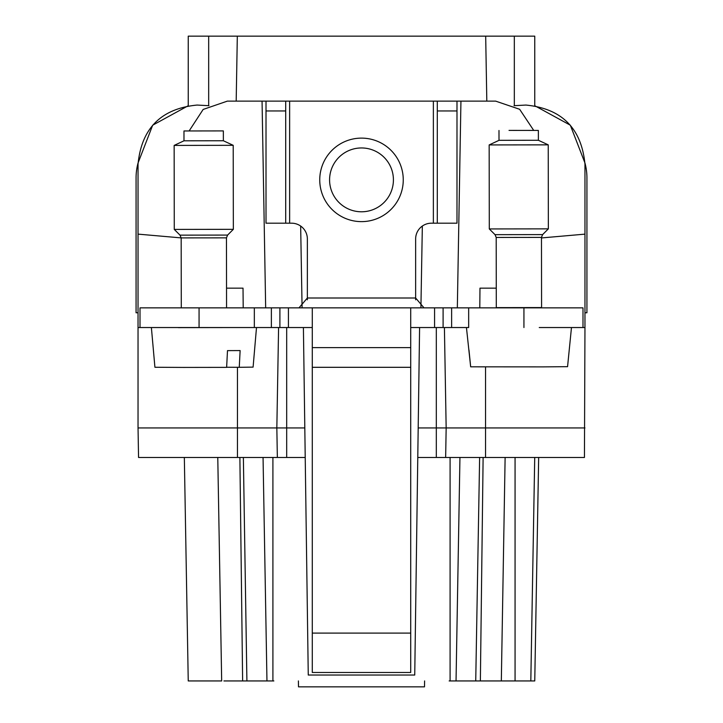 <?xml version="1.0" encoding="UTF-8"?>
<svg xmlns="http://www.w3.org/2000/svg" width="723" height="723" viewBox="0 0 723 723"><rect width="100%" height="100%" fill="white"/><g stroke="black" fill="none" stroke-linecap="round" stroke-linejoin="round"><path stroke-width="1.08" d="M223.922 680.939L266.959 680.939L263.055 457.478M184.338 457.478L188.242 680.939L221.672 680.939L217.777 457.478M538.662 457.478L534.758 680.939L530.818 680.939L534.722 457.478L530.818 680.939L501.328 680.939L505.124 457.478M479.629 457.478L475.734 680.939L501.328 680.939M449.155 680.939L472.137 680.939M266.959 680.939L273.845 680.939M236.186 101.121L237.316 36.15L188.242 36.15L188.242 105.73L152.68 125.196L138.048 163A57.099 57.099 0 0 0 136.069 177.903L136.069 312.77L138.039 312.77M514.324 105.621L514.324 36.15L534.758 36.15L534.758 105.73L570.32 125.196L584.952 163A57.099 57.099 0 0 1 586.931 177.903A57.099 57.099 0 0 0 584.952 163M278.59 327.537L276.837 427.944L304.808 427.944L308.26 675.038L414.74 675.038L419.593 327.537M298.391 680.939L298.5 686.85L424.5 686.85L424.609 680.939M138.039 427.944L138.554 457.478L237.46 457.478L237.46 427.944L138.039 427.944L138.039 234.125L181.175 237.894L226.462 237.858L227.609 235.074L233.339 229.327L233.213 145.323L174.153 145.413L183.985 140.804L223.362 140.75L223.353 130.908L183.976 130.962L223.353 130.908M304.808 427.944L303.407 327.537M279.9 307.853L279.9 327.537L140.009 327.537L140.009 307.853L582.991 307.853L582.991 327.537L584.961 327.537L584.446 457.478L445.648 457.478L446.163 427.944L418.192 427.944M208.956 105.694L197.099 105.061C161.229 108.558 141.536 128.251 138.039 164.121L138.039 234.125M140.009 327.537L138.039 327.537M305.223 457.478L277.352 457.478L276.837 427.944L237.46 427.944L237.46 367.293M189.173 130.89L203.154 109.444L227.365 101.121L285.702 101.121L285.702 223.19L291.604 223.19A15.752 15.752 0 0 1 307.356 238.942L307.356 298.003L298.997 307.853M302.087 307.79L300.66 226.055M265.666 307.853L262.06 101.121M446.163 427.944L444.41 327.537L446.163 427.944L485.54 427.944L485.54 366.932M584.961 427.944L485.54 427.944L485.54 457.478M584.961 327.537L584.961 164.121C581.464 128.251 561.78 108.558 525.901 105.061L514.044 105.694M457.334 307.853L460.94 101.121L495.635 101.121L519.638 109.281L533.691 130.375M424.003 307.853L415.644 298.003L415.644 238.942A15.752 15.752 0 0 1 431.396 223.19L433.366 223.19L433.366 101.121L460.94 101.121M420.913 307.79L422.34 226.055M584.961 234.135L541.473 237.939M243.199 307.853L243.027 288.161L226.534 288.161M479.801 307.853L479.973 288.161L496.267 288.161M456.041 680.939L459.945 457.478L456.041 680.939L476.095 680.939M277.352 457.478L237.46 457.478M445.648 457.478L417.777 457.478M243.371 457.478L246.905 680.939M584.961 312.77L586.931 312.77L586.931 177.903M514.324 36.15L485.684 36.15L486.814 101.121M208.676 36.15L208.676 105.621M136.069 293.086L136.069 177.903L136.069 293.086M485.684 36.15L237.316 36.15M509.037 130.393L538.364 130.429L509.037 130.393M499.006 140.325L538.382 140.271L538.364 130.429M538.382 140.271L548.233 144.853L489.164 144.934L499.006 140.334L498.987 130.483M496.195 237.451L541.473 237.388L541.581 307.618L496.294 307.682L496.195 237.451L495.038 234.668L489.29 228.938L548.35 228.857L548.233 144.853M496.294 307.627L541.581 307.564M582.991 327.537L539.25 327.537M466.443 327.546L470.664 366.823L543.063 366.877L567.564 366.678L571.477 327.537M470.664 366.751L468.974 350.022M468.667 307.853L468.667 327.537L410.718 327.537M312.282 327.537L279.9 327.537M307.356 298.174L307.356 299.819L307.356 298.003L415.644 298.003L415.644 299.819L415.644 298.174M433.366 101.121L285.702 101.121M433.366 223.19L456.99 223.19L456.99 101.121M266.01 101.121L266.01 223.19L285.702 223.19M389.507 195.174A31.911 31.911 0 0 0 376.8 151.866A31.911 31.911 0 0 0 333.493 164.573A31.911 31.911 0 0 0 346.2 207.881A31.911 31.911 0 0 0 389.507 195.174M437.298 223.19L437.298 110.962L456.99 110.962M437.298 101.121L437.298 110.962M312.282 307.853L312.282 672.48L410.718 672.48L410.718 307.853M312.282 347.618L410.718 347.618M181.283 307.853L181.175 237.93L180.018 235.147L174.27 229.417L233.339 229.327M178.355 327.537L229.543 327.537M178.355 327.636L229.543 327.564M151.414 327.89L154.921 367.266L183.515 367.429L226.633 367.365L227.492 350.628L240.126 350.574L239.259 367.302L253.095 367.121L256.484 327.736M239.259 367.302L226.633 367.239M242.63 680.939L239.882 457.478M515.065 680.939L515.065 457.478M480.37 680.939L483.118 457.478M286.688 327.537L286.688 457.478M436.312 327.537L436.312 457.478M272.905 680.939L272.905 457.478M450.095 680.939L450.095 457.478M495.038 234.668L542.621 234.604L548.35 228.857M523.931 307.853L523.931 327.537M451.622 307.853L451.622 327.537M443.1 307.853L443.1 327.537M434.568 307.853L434.568 327.537M288.432 307.853L288.432 327.537M271.378 307.853L271.378 327.537M254.333 307.853L254.333 327.537M199.069 307.853L199.069 327.537M289.634 223.19L289.634 101.121M398.147 199.891A41.762 41.762 0 0 0 381.518 143.226A41.762 41.762 0 0 0 324.853 159.855A41.762 41.762 0 0 0 341.482 216.52A41.762 41.762 0 0 0 398.147 199.891M266.01 110.962L285.702 110.962M312.282 633.104L410.718 633.104M312.282 367.311L410.718 367.311M180.018 235.147L227.609 235.074M489.29 228.938L489.164 144.934M541.473 237.388L542.621 234.604M223.362 140.75L233.213 145.323M183.985 140.804L183.976 130.962M174.27 229.417L174.153 145.413M226.561 307.853L226.462 237.858"/></g></svg>
